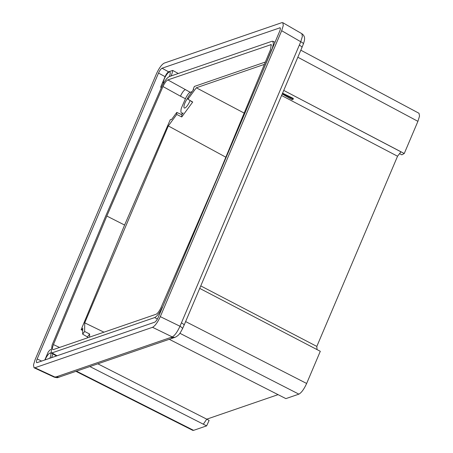 <?xml version="1.0" encoding="UTF-8"?>
<svg xmlns="http://www.w3.org/2000/svg" width="453" height="453" viewBox="0 0 453 453"><rect width="100%" height="100%" fill="white"/><g stroke="black" fill="none" stroke-linecap="round" stroke-linejoin="round"><path stroke-width="0.68" d="M169.399 76.551A6.716 1.829 -62.6 0 0 169.847 72.016A6.716 1.829 -62.6 0 0 164.337 78.805A6.716 1.829 -62.6 0 0 163.352 83.545M178.306 73.488L172.689 70.425A11.512 3.131 117.4 0 1 171.126 75.957M45.011 359.92A6.716 1.829 117.4 0 1 45.04 359.858A6.716 1.829 117.4 0 1 50.543 353.068A6.716 1.829 117.4 0 1 49.858 358.204A6.716 1.829 117.4 0 1 49.83 358.261M190.107 100.504A6.716 1.829 117.4 0 1 189.824 101.212A6.716 1.829 117.4 0 1 184.314 107.995A6.716 1.829 117.4 0 1 185 102.865A6.716 1.829 117.4 0 1 187.944 97.825M278.057 394.648L206.761 419.172L203.335 424.201L89.932 366.585M399.546 153.663L401.839 154.824L404.257 153.505L283.742 90.419L400.967 151.834L397.547 156.234L316.823 346.415L317.038 349.557M225.826 157.191L168.318 125.934L84.734 322.847L103.963 332.185M168.318 125.934L176.738 114.462L176.783 112.418L171.489 119.632M106.834 216.047L162.972 86.546C164.643 82.973 166.268 80.759 167.842 79.915L271.183 44.592L270.543 49.553L217.14 178.114L161.002 307.615C159.331 311.188 157.706 313.397 156.132 314.24L53.375 349.58C52.101 349.716 52.118 348.057 53.431 344.608L106.834 216.047L124.598 225.05L170.294 119.637L171.313 119.541M124.598 225.05L81.127 329.699L82.706 330.492M82.723 329.172L81.127 329.699M82.401 329.008L82.735 328.221L82.661 334.161L84.626 331.46L84.734 322.847M272.066 49.184L273.414 43.935L272.825 41.268L271.964 41.28L169.286 76.591C166.806 77.922 164.258 81.393 161.63 87.01L105.498 216.506L52.095 345.061L51.087 352.859L52.004 352.881L57.033 355.786M52.899 353.906A11.512 3.131 117.4 0 1 51.551 357.672M44.819 359.988L48.205 351.998A11.512 3.131 117.4 0 1 50.696 349.433M185.622 321.573L306.647 383.476L320.299 351.296L199.711 288.385M306.647 383.476C304.008 389.206 301.421 392.762 298.884 394.144L285.877 398.617L169.258 339.303M207.151 419.036L207.389 419.478M76.529 371.194L193.607 430.35L206.613 425.877L209.127 420.407L206.794 419.161M206.613 425.877L203.335 424.201M193.607 430.35L192.729 430.35L76.008 371.375M300.82 50.192L419.002 113.273L419.535 116.07L417.915 121.33L297.831 57.231M404.257 153.505L417.915 121.33M89.581 337.128L89.62 334.008L87.469 336.964L87.457 337.859M191.608 101.364L191.347 101.721A12.474 3.392 117.4 0 0 191.528 101.325M193.442 89.717L193.142 89.541L193.714 89.343L187.961 97.191L187.91 99.235L192.718 102.01L181.755 116.953L181.806 114.722L183.114 112.939A12.474 3.392 117.4 0 1 181.63 113.091A12.474 3.392 117.4 0 1 181.359 108.142L185.441 98.731A6.518 1.772 117.4 0 1 190.169 92.287L192.021 91.653M265.356 62.038L194.331 86.461L193.142 89.541M87.469 336.964L82.661 334.161M264.382 64.377L196.313 87.786L187.91 99.235M244.15 113.08L196.313 87.786M181.755 116.953L176.738 114.462M181.806 114.722L176.783 112.418M282.434 93.499L293.25 99.167L292.208 99.734L282.23 93.981M281.585 95.498L397.547 156.234M282.576 93.165L293.261 98.38L293.25 99.167M281.67 30.713L283.284 25.487L282.78 22.673L281.862 22.65L164.218 63.109C161.681 64.49 159.099 68.041 156.461 73.771L35.091 359.705L33.465 365.016L34.043 367.774L34.898 367.762L152.542 327.304L172.231 336.907A4.796 4.49 66.3 0 0 175.821 336.97L174.15 337.621A4.796 4.439 -109 0 1 170.928 337.411L172.231 336.907C174.75 335.565 177.338 332.009 179.988 326.245L300.752 41.744L281.67 30.713L160.305 316.641L179.988 326.245A4.796 1.331 25.4 0 1 182.457 328.821L184.054 325.277A4.796 1.268 23 0 1 184.003 325.362M41.659 361.075L37.157 358.986C36.178 361.517 36.149 362.734 37.072 362.649L154.711 322.191C155.866 321.568 157.038 319.948 158.239 317.343L279.603 31.427C280.583 28.901 280.611 27.678 279.688 27.763L280.339 28.137M36.682 362.655L37.072 362.649M37.157 358.986L158.522 73.069L165.073 76.676L160.775 86.8A11.512 3.131 117.4 0 0 161.2 88.007M172.689 70.425L168.601 71.829L162.049 68.222C160.9 68.85 159.722 70.464 158.522 73.069M162.049 68.222L280.107 27.775M152.542 327.304C155.079 325.928 157.667 322.372 160.305 316.641M316.823 346.415L200.764 285.905M206.761 419.172L97.882 363.85M299.382 45.175A4.796 1.268 23 0 1 301.936 47.565L303.38 43.947A4.796 1.206 20.6 0 0 300.752 41.744L302.372 36.41L301.857 33.698L282.78 22.673M174.15 337.621L58.063 377.474C57.82 377.83 56.563 377.728 54.298 377.173L56.608 376.732L170.928 337.411M175.821 336.97L175.821 336.97C179.377 334.693 179.682 333.912 182.457 328.821M59.83 376.936A4.796 4.439 -109 0 1 56.608 376.732M58.063 377.474A4.796 4.377 -104.9 0 1 55.164 377.168L34.898 367.762M181.5 322.887A4.796 1.268 23 0 1 184.054 325.277L301.936 47.565A4.796 1.268 23 0 1 301.885 47.65M165.073 76.676C166.274 74.071 167.446 72.457 168.601 71.829M157.395 319.059L154.688 317.564L52.004 352.881M173.142 282.236L162.525 307.247M271.879 49.094L261.608 73.822M53.375 349.58L52.831 349.591M154.688 317.564C157.163 316.239 159.716 312.768 162.344 307.151M185.441 98.731L180.458 96.195A6.721 1.829 117.4 0 1 180.458 96.189C182.134 92.576 183.754 90.368 185.328 89.558L167.842 79.915M84.626 331.46L89.62 334.008M271.506 45.102L270.6 44.575M190.169 92.287L185.334 89.558M53.431 344.608L59.558 347.457M298.884 394.144L179.875 333.272M180.458 96.189L162.972 86.546M51.087 352.859L56.478 355.979M181.63 113.091L182.599 113.641M54.298 377.179L34.043 367.774M303.38 43.947C304.331 40.917 306.143 36.699 301.857 33.698M272.825 41.268L274.999 42.276"/></g></svg>
